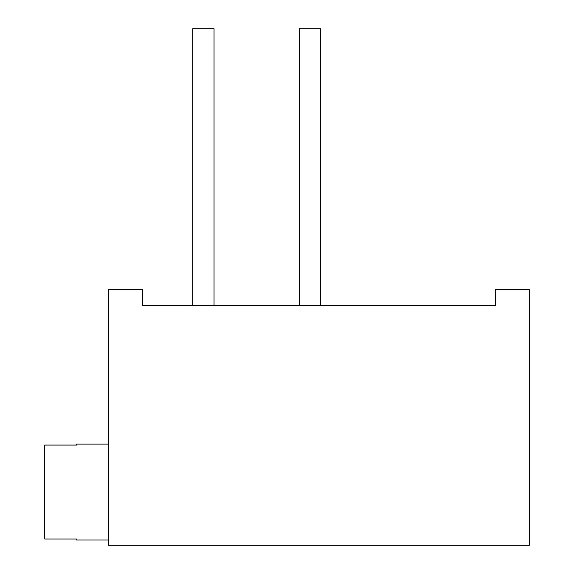 <?xml version="1.0" encoding="UTF-8"?>
<svg xmlns="http://www.w3.org/2000/svg" width="574" height="574" viewBox="0 0 574 574"><rect width="100%" height="100%" fill="white"/><g stroke="black" fill="none" stroke-linecap="round" stroke-linejoin="round"><path stroke-width="0.86" d="M495.305 305.641L142.603 305.641L142.603 289.662L108.586 289.662L108.586 545.3L529.321 545.3L529.321 289.662L495.305 289.662L495.305 305.641M108.586 444.111L76.629 444.111L76.629 445.08L44.679 445.08L44.679 539.008L76.629 539.008L76.629 539.976L76.629 539.008M108.586 539.976L76.629 539.976M76.629 445.08L76.629 444.111M299.248 305.641L299.248 28.7L320.55 28.7L320.55 305.641M192.735 305.641L192.735 28.7L214.037 28.7L214.037 305.641"/></g></svg>
